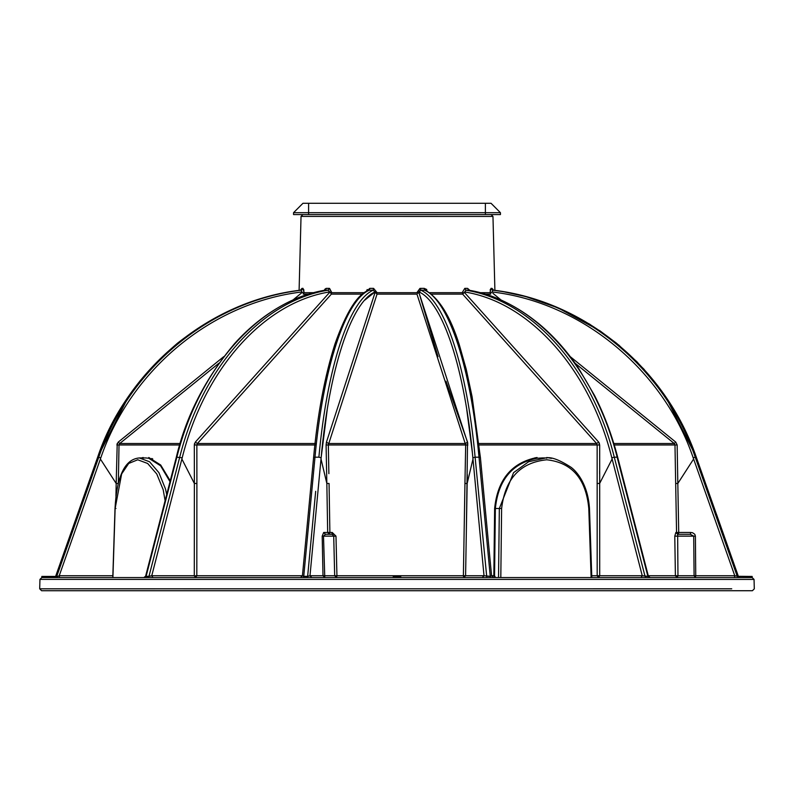 <?xml version="1.0" encoding="UTF-8"?>
<svg xmlns="http://www.w3.org/2000/svg" width="794" height="794" viewBox="0 0 794 794"><rect width="100%" height="100%" fill="white"/><g stroke="black" fill="none" stroke-linecap="round" stroke-linejoin="round"><path stroke-width="1.19" d="M302.961 203.284L491.039 203.284L500.438 212.693L500.438 214.569L293.552 214.569L293.552 212.693L302.961 203.284M293.552 212.693L500.438 212.693M308.598 214.569L308.598 203.284M754.3 588.85L752.414 590.726L41.576 590.726L39.7 588.82L731.731 588.801M682.89 534.302L690.363 534.302L690.72 532.476L692.567 532.734L694.79 534.273L695.405 536.139L693.708 536.139L690.363 534.302L677.649 534.302L677.957 575.729L677.183 577.566L675.396 575.729L695.743 575.729L695.395 577.566L694.095 575.729L693.708 536.139L674.781 536.139L675.853 532.476L690.72 532.476M677.649 534.302L675.853 532.476M332.319 534.372L333.718 536.139L323.505 536.139L324.776 577.566L322.999 575.729L322.195 536.139L323.505 536.139L325.451 534.302L331.823 534.302L332.239 532.476L335.981 536.139L336.934 575.729L463.388 575.729L463.815 577.566L465.592 575.729L484.012 575.729L482.236 577.566M325.451 534.302L323.674 532.476L332.239 532.476M322.195 536.139L323.674 532.476M311.764 577.566L309.988 575.729L334.681 575.729L333.718 536.139L335.981 536.139M334.681 575.729L336.934 575.729L336.557 577.566L334.681 575.729M55.6 576.434L41.824 576.434L41.824 577.566L393.238 577.566L393.268 576.434L400.732 576.434L400.762 577.566L385.328 577.566M397 577.566L752.156 577.566L752.176 576.434L738.351 576.305L739.998 577.566M752.176 577.566L754.052 579.422L754.3 588.801M494.9 290.356L492.965 216.434L491.089 214.569M492.965 216.434L301.035 216.405L302.911 214.569M647.755 575.729L649.135 577.566M599.42 443.38L598.676 442.109L599.688 444.968L597.148 444.968L596.622 443.528L597.148 444.968L599.688 444.968L599.708 575.729L597.187 575.729L642.247 575.729L647.894 576.325L617.146 457.195C594.815 368.069 535.186 300.946 468.758 290.187L465.929 290.187L464.718 291.974C530.253 302.365 590.011 369.964 611.807 457.791L612.124 459.011L599.639 483.477L599.639 482.166M612.124 459.011L642.247 575.729L641.016 577.566M195.523 575.749L196.813 575.729L195.523 575.749M695.405 536.139L695.743 575.729L734.768 575.729L738.291 576.325L696.298 457.195C665.799 368.069 584.344 300.946 493.61 290.187L492.488 290.207M490.235 289.552L490.404 293.333L492.24 291.974C581.764 302.365 663.397 369.964 693.192 457.791L734.768 575.729L734.41 577.566M59.59 577.566L59.232 575.729L55.044 577.566M55.729 576.255L56.751 576.325L98.754 457.195C129.114 368.297 210.569 300.876 301.432 290.187L300.39 290.187C209.755 300.797 128.042 368.148 97.702 457.195L55.709 576.325L54.002 577.566M465.095 474.723L463.388 575.729L465.592 575.729L467.309 474.723M425.475 290.366C439.042 298.087 450.327 316.25 459.329 344.844L466.296 369.538L472.102 396.762L480.42 457.662L479.01 457.195C470.832 368.069 448.997 300.946 424.681 290.187L420.81 290.187L419.043 291.974C443.002 302.484 464.927 369.756 472.867 457.791L484.012 575.729L490.255 576.325L490.722 577.566M438.03 356.695L418.904 292.42L420.81 290.187C444.977 300.618 467.11 368.426 475.11 457.195L479.01 457.195L490.255 576.325L491.536 575.729L493.451 577.566M152.984 577.566L151.753 575.729L148.964 576.325L147.714 577.566M146.245 575.729L146.106 576.325L148.964 576.325L179.712 457.195C201.924 368.297 261.544 300.876 328.071 290.187L325.083 290.197L326.433 288.371L329.212 288.371L331.813 292.678L329.55 288.391M472.986 459.011L467.16 483.477L464.937 483.477L465.681 444.968L328.319 444.968L328.518 443.528L465.483 443.528L465.681 444.968L467.914 444.968L465.681 444.968L416.949 294.108L377.051 294.108L376.267 293.333L377.051 294.108L328.319 444.968L326.086 444.968L326.463 442.109L375.096 292.42L376.267 293.333L374.957 291.974C351.037 302.246 329.004 370.183 321.123 457.791L309.988 575.729L307.645 576.325L307.179 577.566M303.278 577.566L303.745 576.325L302.464 575.729L300.549 577.566M419.957 288.391L416.88 292.678L418.001 293.214M466.753 409.515L472.38 452.749M429.356 292.678L462.187 292.678L464.788 288.371L462.187 292.678L462.902 293.333L464.718 291.974M480.132 292.678L490.017 292.678L490.99 288.371L492.568 290.187L492.24 291.974L490.404 293.333L490.672 294.108L490.404 293.333M492.588 289.691L493.62 290.187L492.012 288.371L492.687 289.721M468.907 290.197L467.567 288.371L464.788 288.371L465.929 290.187C532.337 300.767 592.116 368.237 614.288 457.195L645.036 576.325L646.286 577.566M478.008 443.528L596.622 443.528L598.676 442.109L464.401 292.42L462.604 294.108L462.902 293.333M650.177 577.566L648.361 576.156L617.712 457.364C611.995 435.241 604.274 414.597 594.537 395.462L578.568 368.237C567.055 351.156 554.053 336.517 539.553 324.319C517.162 305.839 493.63 294.465 468.946 290.197L469.075 290.237M467.567 288.371L469.83 290.356M327.237 409.545L321.123 457.791L318.89 457.195C326.999 368.009 348.884 300.886 373.19 290.187L373.577 288.371L377.12 292.678L416.88 292.678L420.423 288.371L424.224 288.371L427.738 291.606M420.81 290.187L420.423 288.371M467.835 443.38L418.904 292.42L417.733 293.333M425.405 290.346L424.681 290.187L424.224 288.371L426.775 289.522M367.225 289.522L366.262 291.606L369.776 288.371L369.319 290.187L368.595 290.346L369.319 290.187C345.251 300.36 323.009 368.734 314.99 457.195L313.58 457.662C317.511 414.577 324.617 376.733 334.899 344.149C346.224 312.161 357.429 294.227 368.525 290.366M364.724 300.182L374.957 291.974L373.19 290.187L369.319 290.187M376.267 293.333L377.12 292.678M143.823 577.566L145.63 576.156L176.288 457.364C186.044 416.076 205.507 378.123 234.657 343.514C265.136 309.68 299.11 294.336 325.054 290.197L324.925 290.237M324.18 290.356L326.433 288.371M329.282 291.974C263.31 302.742 204.247 369.627 182.193 457.791L181.876 459.011L194.361 483.477L194.312 444.968L195.324 442.109L329.599 292.42L331.098 293.333L328.071 290.187L329.212 288.371M331.098 293.333L331.396 294.108L331.098 293.333L331.813 292.678L364.644 292.678M301.313 289.721L301.988 288.371L300.39 290.187C256.909 295.348 215.899 313.054 177.36 343.306C138.295 376.862 111.726 414.825 97.642 457.215L100.808 457.791L100.381 459.011L116.182 483.477L117.224 443.38M301.115 293.284L302.167 292.42L303.596 293.333L301.76 291.974L301.432 290.187L303.01 288.371L303.983 292.678L303.755 289.552M303.596 293.333L303.328 294.108L303.983 292.678L313.829 292.678M301.76 291.974C211.651 302.742 130.97 369.627 100.808 457.791M326.096 288.401L324.706 289.353M754.052 579.422L39.948 579.392L41.824 577.566M165.102 500.677L163.197 489.739L156.755 473.968L147.664 463.478L137.749 459.776L128.697 463.448L121.641 473.939L115.13 508.497L112.907 577.566M112.788 577.556L115.011 508.488C116.827 475.953 124.946 459.111 139.357 457.949L149.58 461.78L158.919 472.668L165.519 489.035L166.69 494.533M591.123 577.566L588.791 508.497C586.032 478.802 572.008 462.555 546.729 459.776C520.159 462.515 505.123 478.752 501.619 508.497L500.806 577.566M498.533 577.566L499.337 508.497L513.579 472.638L528.606 461.751L545.746 457.949C550.917 456.629 559.373 459.766 571.134 467.348C577.466 472.053 588.007 485.144 589.476 508.478L591.798 577.546M712.823 588.801L682.493 588.801M610.596 588.801L593.148 588.801M488.707 588.811L417.713 588.811M376.287 588.811L305.293 588.811M200.852 588.82L183.404 588.82M111.507 588.82L81.177 588.82M62.269 588.82L39.7 588.82L39.948 579.392M494.563 575.729L493.838 575.729L494.632 508.478C497.6 479.556 511.743 462.565 537.052 457.493L537.141 458.247C512.199 463.239 498.275 479.983 495.357 508.497L494.563 575.729L495.476 577.566M535.265 457.751L535.384 458.505M151.714 459.18L151.833 458.456M599.639 473.849L599.639 470.644M179.752 444.968L119.021 444.968L119.715 443.528L119.021 444.968L116.847 444.968L118.237 442.109L223.739 356.655L118.237 442.109L119.715 443.528L180.188 443.528M362.769 294.108L331.396 294.108L197.378 443.528L196.852 444.968L194.312 444.968L196.852 444.968L197.378 443.528L195.324 442.109L329.599 292.42M693.619 459.011L677.818 483.477L677.153 444.968L674.979 444.968L674.275 443.528L674.979 444.968L614.258 444.968M675.664 483.477L677.818 483.477L678.721 532.476L678.364 534.302L676.557 532.476L674.979 444.968L677.153 444.968L675.763 442.109L570.241 356.645L675.763 442.109L674.275 443.528L575.114 363.245M501.222 300.142L492.885 293.284M677.818 483.477L677.61 471.705M677.153 444.968L675.763 442.109M491.575 575.729L493.838 575.729L494.751 577.566M596.622 443.528L462.604 294.108L431.241 294.108M598.676 442.109L464.401 292.42M218.866 363.265L119.715 443.528M292.817 300.122L302.167 292.42M194.312 444.968L194.58 443.38M328.885 473.661L328.319 444.968L326.086 444.968L326.463 442.109L375.046 292.619M466.326 532.476L467.537 442.109L446.01 381.229M321.014 459.011L326.84 483.477L326.086 444.968M465.483 443.528L467.537 442.109M328.518 443.528L326.463 442.109M408.672 577.566L400.762 577.566M546.738 458.247L546.808 457.493L551.443 458.366M537.141 458.247L542.193 457.949M501.619 508.497L495.357 508.497M141.6 457.949L143.158 457.493L143.178 458.247M170.005 481.68L160.587 465.79L148.726 458.247L148.786 457.493L160.696 465.006L170.234 480.797M145.788 457.949L148.726 458.247M301.035 216.405L299.1 290.356M485.392 214.569L485.392 203.284M648.261 575.729L675.396 575.729L674.781 536.139M327.674 532.476L329.45 534.302L329.887 532.476L329.063 483.477L326.84 483.477L327.674 532.476M599.708 575.729L598.478 577.566L597.187 575.729L597.148 444.968L478.177 444.968M738.956 577.566L737.249 576.325L695.246 457.195L693.192 457.791M100.381 459.011L59.232 575.729L112.847 575.729M486.811 577.566L475.11 457.195L472.867 457.791M181.876 459.011L151.753 575.729L194.292 575.729L195.523 577.566L196.813 575.729L302.425 575.729M144.865 577.566L146.106 576.325L176.854 457.195C199.086 368.148 258.904 300.797 325.242 290.187M318.89 457.195L314.99 457.195L303.745 576.325L307.645 576.325L315.675 491.317M424.869 290.276L426.08 290.912M492.568 290.187C583.272 300.767 664.945 368.237 695.246 457.195L696.288 457.016M490.99 288.371L492.012 288.371M696.318 457.265L738.351 576.305L740.117 577.566M611.807 457.791L614.288 457.195L617.146 457.195L617.315 457.791L617.146 457.195M369.776 288.371L373.577 288.371M176.685 457.791L176.854 457.195L176.685 457.791M176.854 457.195L182.193 457.791M97.682 457.265L55.649 576.305L53.883 577.566M301.988 288.371L303.01 288.371M115.954 508.497L115.13 508.497L115.954 508.497M194.292 575.729L194.361 483.477L196.892 483.477L196.813 575.729M315.823 444.968L196.852 444.968L196.892 483.477M197.378 443.528L315.992 443.528M613.822 443.528L674.275 443.528M490.672 294.108L485.114 294.108M599.639 483.477L597.108 483.477M591.738 575.729L597.187 575.729M115.944 496.26L116.182 483.477L118.336 483.477L119.021 444.968M308.836 294.108L303.328 294.108M333.014 534.719L331.842 534.302M664.697 395.263L637.145 361.985L616.601 343.286L599.976 330.84L557.269 307.457M716.446 514.175L738.351 576.305M493.63 290.187L501.818 291.388M502.562 291.507L525.767 296.589L559.353 308.36L589.634 324.151L618.844 345.122L643.795 369.021L665.461 396.375L696.358 457.215M480.42 457.662L491.585 575.858M313.58 457.662L302.415 575.858M301.472 289.502L300.38 290.187M140.478 380.356L131.278 392.464M128.906 395.839L97.642 457.215L55.649 576.305M535.146 458.545L535.017 457.801M152.508 459.537L152.686 458.843M541.965 457.949L545.746 457.949M145.907 457.949L139.357 457.949"/></g></svg>
